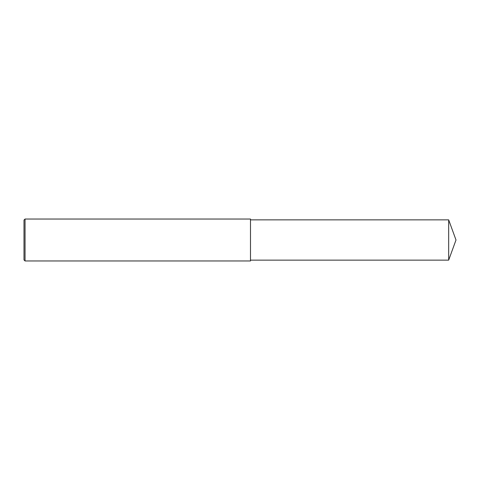 <?xml version="1.0" encoding="UTF-8"?>
<svg xmlns="http://www.w3.org/2000/svg" width="480" height="480" viewBox="0 0 480 480"><rect width="100%" height="100%" fill="white"/><g stroke="black" fill="none" stroke-linecap="round" stroke-linejoin="round"><path stroke-width="0.72" d="M25.05 240L25.05 260.97L24 259.92L24 220.08L25.05 219.03L25.05 240M25.05 219.03L250.488 219.03L250.488 260.97L25.05 260.97M250.488 219.87L448.674 219.87L448.674 260.13L250.488 260.13M448.674 260.13L456 240L448.674 219.87"/></g></svg>
